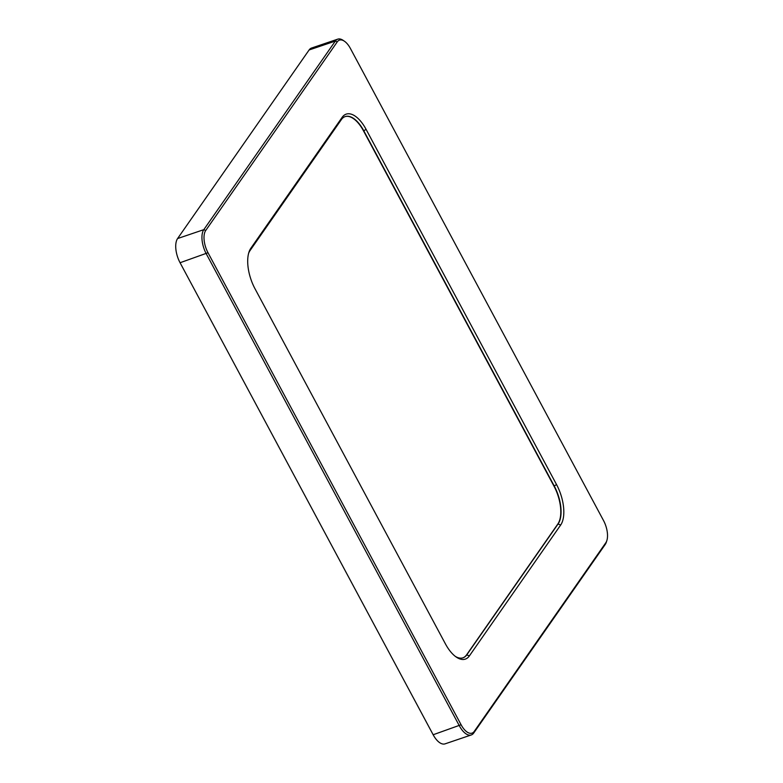 <?xml version="1.0" encoding="UTF-8"?>
<svg xmlns="http://www.w3.org/2000/svg" width="783" height="783" viewBox="0 0 783 783"><rect width="100%" height="100%" fill="white"/><g stroke="black" fill="none" stroke-linecap="round" stroke-linejoin="round"><path stroke-width="1.17" d="M345.039 116.638A29.108 13.84 -108.7 0 1 363.537 130.937L553.982 486.126A29.108 13.84 -108.7 0 1 557.858 523.974L466.57 654.872A29.108 13.84 -108.7 0 1 462.9 657.837M248.612 253.32A29.108 13.84 -108.7 0 1 250.08 250.501L341.368 119.603A29.108 13.84 -108.7 0 1 345.176 116.589A29.108 13.84 -108.7 0 1 363.811 130.839L554.256 486.028A29.108 13.84 -108.7 0 1 558.142 523.876L466.844 654.774A29.108 13.84 -108.7 0 1 463.037 657.798A29.108 13.84 -108.7 0 1 455.305 656.369M344.52 41.293L343.238 40.413A18.596 8.848 71.3 0 0 337.757 39.15A18.596 8.848 71.3 0 0 335.33 41.078L203.815 229.654A18.596 8.848 71.3 0 0 206.291 253.839L459.376 725.851A18.596 8.848 71.3 0 0 471.288 734.953A18.596 8.848 71.3 0 0 473.715 733.025L605.23 544.449A18.596 8.848 71.3 0 0 606.385 542.042L606.854 540.564A17.109 8.133 -108.7 0 1 605.797 542.776L474.283 731.351A17.109 8.133 -108.7 0 1 461.089 724.745L208.004 252.733A17.109 8.133 -108.7 0 1 205.723 230.486L337.238 41.91A17.109 8.133 -108.7 0 1 344.52 41.293A17.109 8.133 -108.7 0 1 350.432 48.517L603.517 520.529A17.109 8.133 -108.7 0 1 606.854 540.564M337.757 39.15L311.536 48.047A18.596 8.848 71.3 0 0 309.109 49.975L177.594 238.551A18.596 8.848 71.3 0 0 180.07 262.736L433.156 734.748A18.596 8.848 71.3 0 0 445.067 743.85L471.288 734.953M342.122 117.372L250.834 248.27A31.095 14.789 71.3 0 0 248.916 252.292A31.095 14.789 71.3 0 0 254.974 288.702L445.429 643.89A31.095 14.789 71.3 0 0 456.176 657.006A31.095 14.789 71.3 0 0 469.399 655.89L560.687 524.992A31.095 14.789 71.3 0 0 556.547 484.56L366.092 129.371A31.095 14.789 71.3 0 0 342.122 117.372L341.368 119.603M556.547 484.56L553.982 486.126M366.092 129.371L363.537 130.937M560.687 524.992L557.858 523.974M469.399 655.89L466.57 654.872M177.594 238.551L203.815 229.654L205.723 230.486M180.07 262.736L208.004 252.733M433.156 734.748L461.089 724.745M309.109 49.975L335.33 41.078L337.238 41.91M250.08 250.501L250.834 248.27M605.23 544.449L605.797 542.776M473.715 733.025L474.283 731.351"/></g></svg>
